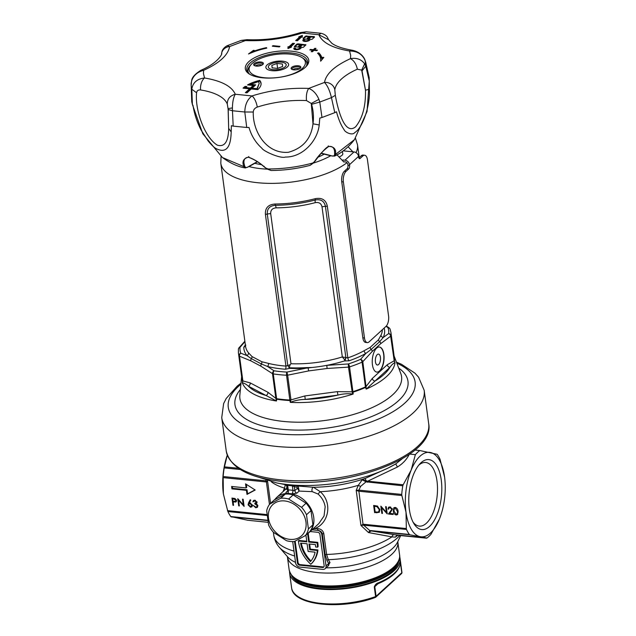 <?xml version="1.0" encoding="UTF-8"?>
<svg xmlns="http://www.w3.org/2000/svg" width="636" height="636" viewBox="0 0 636 636"><rect width="100%" height="100%" fill="white"/><g stroke="black" fill="none" stroke-linecap="round" stroke-linejoin="round"><path stroke-width="0.95" d="M305.924 535.107L306.838 541.856L298.403 541.013A32.364 25.504 -132.5 0 0 298.483 541.649A32.364 25.504 -132.5 0 0 310.789 564.283L311.394 563.735A32.364 25.504 47.5 0 0 317.944 549.941L310.352 549.178L309.653 544.034M389.447 571.112A53.058 21.6 172.3 0 1 320.6 586.742A53.058 21.6 172.3 0 1 303.237 582.767M441.249 479.965A35.155 16.234 -84.3 0 1 433.736 521.274A35.155 16.234 -84.3 0 1 413.885 523.603A35.155 16.234 -84.3 0 1 409.33 509.198A35.155 16.234 -84.3 0 1 419.871 463.875A35.155 16.234 -84.3 0 1 441.249 479.965M413.01 522.029A31.967 14.763 95.7 0 0 419.291 526.107A31.967 14.763 95.7 0 0 436.988 481.007A31.967 14.763 95.7 0 0 425.667 462.491A31.967 14.763 95.7 0 0 418.695 465.242M287.798 489.935L288.283 489.959A2.655 1.328 -90.2 0 1 287.631 493.472C285.826 493.441 285.405 492.972 286.359 492.081L287.591 490.952M288.601 490.022L285.85 489.036L276.525 497.583A23.874 18.818 47.5 0 1 287.631 493.472A23.874 18.818 47.5 0 1 291.845 493.894A23.874 18.818 47.5 0 1 313.723 517.299A23.874 18.818 47.5 0 1 308.778 532.793L318.843 523.579L324.058 515.971L325.163 506.82C324.4 501.939 322.055 497.694 318.127 494.077L312.228 491.644L299.143 491.079L296.893 493.138L291.845 493.894A2.655 1.113 -78.7 0 0 292.965 490.428L294.826 490.634L297.433 488.241L296.917 487.248A1.328 1.177 101.4 0 1 298.205 486.047L313.469 487.271L320.226 491.684C332.874 502.726 328.804 523.667 314.383 528.731L318.016 528.651C321.172 529.065 323.096 530.718 323.796 533.62L326.61 554.449L328.303 559.68L329.997 562.502L327.89 566.167M286.295 484.584L298.205 486.047L299.143 491.079L297.433 488.241L298.642 487.979M285.922 489.005A2.655 2.655 150.6 0 0 286.526 485.689A2.655 2.655 150.6 0 0 286.518 485.681L285.238 484.576L286.605 484.815M248.581 502.814L250.226 499.737L250.767 500.174L249.304 502.901L250.02 502.901L252.397 505.246L251.92 506.812L250.497 507.234L248.072 504.825L248.581 502.814L250.441 499.912M232.951 505.294L231.973 498.091L234.962 498.497L236.56 500.453L236.179 501.804L233.126 502.035L233.579 505.358L232.951 505.294L233.499 504.785M246.434 490.324L246.983 494.411L255.187 490.022L245.552 483.845L246.108 487.923L231.615 486.476L231.941 488.877L246.434 490.324L247.03 489.776L247.587 493.854L254.996 489.895M247.794 520.272L268.138 522.315L247.714 520.264L230.789 516.559A46.428 21.441 -84.3 0 1 227.887 511.551L223.387 493.941L223.156 476.539A46.428 21.441 -84.3 0 1 224.206 467.897L227.267 455.161M239.343 505.938L238.707 505.874L237.737 498.664L243.278 504.817L242.507 499.149L243.143 499.212L244.113 506.415L238.58 500.278L239.343 505.938M254.861 500.93L252.913 501.828L253.446 500.572L254.75 500.19L257.055 502.265L256.435 503.664L257.874 505.676L257.341 507.321L255.759 507.759L253.128 505.405L255.672 507.019L256.896 506.709L257.254 505.676L254.885 503.935L254.782 503.195L256.427 502.202L254.861 500.93L255.465 500.381L253.939 501.176M257 502.011L256.197 502.877L256.912 501.756M397.842 535.305L395.369 537.142L391.927 536.879L368.498 532.563L360.946 525.431L363.355 524.247L406.332 528.548L406.014 512.234L401.873 495.539L358.895 491.231A2.655 1.224 -84.3 0 1 358.871 490.133L401.729 494.426A46.428 21.441 -84.3 0 1 402.787 485.793L366.058 481.818L360.588 486.413L358.871 490.133L356.2 490.38L358.291 485.324L362.218 479.806L388.342 467.921A88.476 36.021 172.3 0 1 288.728 484.688A88.476 36.021 172.3 0 1 276.899 482.986L255.449 476.213M409.377 454.048C406.889 459.287 402.914 463.604 397.452 467.007L367.656 481.206L403.184 484.767L411.15 470.131L415.372 454.645A46.428 21.441 -84.3 0 1 419.847 450.542L437.155 454.303A46.428 21.441 -84.3 0 1 440.056 459.319L444.556 476.928A42.445 19.605 -84.3 0 1 444.707 478.089A42.445 19.605 -84.3 0 1 441.05 514.596A42.445 19.605 -84.3 0 1 439.42 519.032L430.89 534.407A46.428 21.441 -84.3 0 1 426.939 538.024L409.95 534.804L371.154 530.917L368.498 532.563L369.85 530.607L370.677 530.575L409.361 534.455A46.428 21.441 -84.3 0 1 406.468 529.438L363.601 525.145L369.85 530.607A2.655 2.051 -103.6 0 0 370.589 530.909M391.752 509.237L390.035 507.623L389.009 507.91L388.628 509.126L388 509.062L388.548 507.297L389.963 506.892L392.372 509.245L389.804 513.435L393.072 513.761L393.175 514.5L388.405 514.023L392.261 508.768M379.915 509.706L379.175 512.37L374.62 512.64L373.65 505.437L377.331 506.065L379.915 509.706M381.695 507.767L382.459 513.427L381.831 513.363L380.853 506.161L386.394 512.306L385.623 506.638L386.259 506.701L387.229 513.904L381.695 507.767L382.077 507.417M398.088 511.439L397.5 514.58L396.18 514.985C394.344 514.325 393.39 512.99 393.318 510.962L393.851 507.806L395.155 507.409C397.007 508.061 397.985 509.404 398.088 511.439M283.076 491.572L284.475 488.098C285.182 485.745 285.286 484.505 284.785 484.393M267.454 480.744L267.621 481.508L266.047 481.929L223.061 477.628M223.156 476.539L266.015 480.832L265.88 480.275M397.452 467.007L395.727 463.93L402.246 458.723M440.979 514.802L439.42 519.032A42.445 19.605 -84.3 0 1 420.15 536.681A42.445 19.605 -84.3 0 1 406.014 512.234A42.445 19.605 -84.3 0 1 411.15 470.131A42.445 19.605 -84.3 0 1 430.421 452.482A42.445 19.605 -84.3 0 1 444.556 476.928M399.766 535.496A64.546 26.283 172.3 0 1 328.303 559.68A1.328 1.002 -31.1 0 0 326.999 560.65L325.187 554.894A1.328 0.541 -7.7 0 1 326.61 554.449A66.327 27.006 -7.7 0 0 391.927 536.879A2.655 2.139 100.2 0 1 394.344 534.669L426.939 538.024M409.632 454.072L415.372 454.645M414.918 450.05L419.847 450.542M403.184 484.767L402.787 485.793M401.729 494.426L401.873 495.539M409.361 534.455L409.95 534.804M406.332 528.548L406.468 529.438M223.387 493.941A42.445 19.605 -84.3 0 1 223.236 492.781A42.445 19.605 -84.3 0 1 226.893 456.274A42.445 19.605 -84.3 0 1 226.965 456.06M266.047 481.929A2.655 1.224 95.7 0 1 266.015 480.832L267.621 481.508L270.578 503.33M396.665 535.464L395.369 537.142L397.452 535.266A2.655 1.224 -84.3 0 0 397.532 535.274A2.655 1.256 -84.3 0 1 397.508 535.274A2.655 1.256 -84.3 0 1 397.452 535.266M363.355 524.247A2.655 1.224 -84.3 0 0 363.601 525.145L360.946 525.431L356.2 490.38L358.529 491.159A2.655 1.018 -74.5 0 1 358.664 490.149M318.127 494.077A2.655 0.509 133.7 0 1 320.226 491.684A66.327 27.006 172.3 0 0 358.291 485.324L360.588 486.413M366.471 481.261A2.655 1.248 -54.2 0 0 366.058 481.818L362.218 479.806L367.656 481.206A2.655 1.224 -84.3 0 0 367.37 482.239M291.884 485.069A1.328 0.62 94.7 0 1 292.345 485.832L287.663 485.363L288.283 489.959A26.529 20.909 47.5 0 1 292.965 490.428L292.345 485.832L294.293 486.723A1.328 1.177 101.4 0 1 295.589 485.514M287.273 486.015L287.663 485.363A1.328 0.604 -83.3 0 0 287.234 484.6M232.299 486.54L232.538 488.321L247.03 489.776M232.538 488.321L231.941 488.877M246.299 484.314L246.712 487.375L246.108 487.923M247.587 493.854L246.983 494.411M379.454 512.052L375.224 512.091L374.62 512.64M374.429 506.192L374.334 505.509M377.665 506.153L374.986 505.692L374.381 506.24L375.153 511.964L377.943 512.067L378.722 511.662L379.279 509.643L377.061 506.709L374.381 506.24M378.722 511.662L379.915 509.738M377.609 506.2L377.061 506.709M379.811 509.158L379.279 509.643M382.379 512.855L381.831 513.363M381.743 507.727L381.632 506.908M386.95 511.797L386.394 512.306M387.054 512.624L386.609 512.115M390.743 507.091L390.035 507.623M390.631 507.075L389.009 507.91M388.668 508.514L388 509.062M388.596 508.514L388.874 507.067M393.088 513.88L389.001 513.475L388.405 514.023M389.001 513.475L390.727 511.312M391.323 510.764L392.356 508.689M397.77 514.262L396.18 514.985M396.777 514.429L396.069 514.246M393.883 510.446L393.318 510.962M393.859 509.889L394.193 507.568M394.336 508.458L395.87 507.6L394.336 508.458L393.946 511.026L396.101 514.246L397.635 513.395L398.128 511.765M398.001 510.883L397.46 511.376L395.274 508.148M398.041 512.608L397.436 513.165L397.46 511.376M397.039 513.952L397.436 513.165M365.97 481.794A2.655 1.208 -53.2 0 1 366.384 481.237L365.048 478.447A70.302 28.62 -7.7 0 1 313.469 487.271A2.655 1.479 -86 0 0 312.117 488.885A2.655 1.479 -86 0 0 312.228 491.644M266.214 480.888A2.655 1.399 85 0 0 266.405 481.937L269.449 504.459M397.587 535.274A2.655 1.224 -84.3 0 1 397.532 535.274L426.557 538.183M394.344 534.669L371.154 530.917A2.655 1.224 -84.3 0 1 370.677 530.575M363.387 525.105A2.655 1.399 -95 0 1 362.997 524.239L358.895 491.231M285.103 489.72A2.655 1.972 31 0 0 284.475 488.098A66.327 27.006 172.3 0 1 271.27 481.762M312.952 528.969L314.383 528.731M292.711 541.57L295.589 562.876A4.245 3.347 -132.5 0 0 299.858 567.097L322.802 569.395A4.245 3.347 -132.5 0 0 325.147 568.679A4.245 3.347 -132.5 0 0 326.03 565.929L321.792 534.59A4.245 3.347 -132.5 0 0 317.746 530.4A4.245 3.347 -132.5 0 0 317.523 530.376L312.022 529.82M325.147 568.679L328.717 565.412L328.709 563.472L326.03 565.929M294.532 541.403L297.465 563.067A2.123 1.67 -132.5 0 0 299.596 565.173L322.539 567.471A2.123 1.67 -132.5 0 0 323.716 567.121A2.123 1.67 -132.5 0 0 324.153 565.738L319.916 534.407A2.123 1.67 -132.5 0 0 317.785 532.292L310.161 531.529M295.168 541.077L298.061 562.518A2.123 1.67 -132.5 0 0 300.2 564.625L323.144 566.922A2.123 1.67 -132.5 0 0 323.97 566.795M308.206 533.294L309.311 541.49L317.738 542.341A32.364 25.504 47.5 0 1 318.103 546.634L317.499 547.191L315.615 547A30.242 23.834 47.5 0 0 315.504 544.623L308.969 543.963L309.748 549.727L310.352 549.178M306.751 541.236L299.007 540.465L298.403 541.013M309.748 549.727L317.348 550.49L317.944 549.941M317.348 550.49A32.364 25.504 47.5 0 1 310.789 564.283M307.593 533.779L308.706 542.047L317.141 542.89L317.738 542.341M317.141 542.89A32.364 25.504 47.5 0 1 317.499 547.191M308.706 542.047L309.311 541.49M308.134 551.46L315.098 552.159A30.242 23.834 47.5 0 1 310.432 561.612A30.242 23.834 -132.5 0 1 300.566 543.12L307.093 543.78L308.134 551.46M301.281 543.2A30.242 23.834 -132.5 0 0 310.964 560.984M325.187 554.894L322.365 534.065C321.784 531.839 320.242 530.623 317.746 530.4L318.016 528.651M329.997 562.502A1.328 1.002 -31.2 0 0 328.709 563.472L326.999 560.65M233.174 501.987L233.086 501.303M232.752 498.847L232.657 498.155M236.433 501.47L235.4 502.146M236.004 501.589L233.73 501.478L233.126 502.035M235.058 498.529L233.309 498.338L232.704 498.894L233.03 501.295L235.662 501.232L235.924 500.397L233.984 499.022L232.704 498.894M235.662 501.232L236.52 500.23M236.433 499.936L235.924 500.397M239.263 505.366L238.707 505.874M238.627 500.23L238.516 499.411M243.827 504.308L243.278 504.817M243.938 505.127L243.493 504.618M252.182 506.495L250.497 507.234M251.101 506.685L250.369 506.487M248.716 504.475L248.072 504.825M248.676 504.276L249.177 502.265M252.277 504.753L251.769 505.223L249.988 503.633L249.034 503.887L248.708 504.92L250.433 506.502L252.365 505.079M250.775 503.108L249.034 503.887M250.592 503.076L249.988 503.633M251.443 506.2L251.769 505.223M253.812 501.303L252.913 501.828M253.51 501.279L253.788 500.333M257.604 507.003L255.759 507.759M256.356 507.21L255.537 507.003M256.896 506.709L257.85 505.533M257.763 505.207L257.254 505.676M256.491 503.617L255.489 503.386L254.885 503.935M376.79 372.1A12.601 5.819 95.7 0 0 383.651 354.316A12.601 5.819 95.7 0 0 379.302 347.033M372.442 364.818A12.601 5.819 95.7 0 0 376.91 372.116A12.601 5.819 95.7 0 0 383.882 354.339A12.601 5.819 95.7 0 0 379.422 347.041A12.601 5.819 95.7 0 0 372.442 364.818M352.869 151.821L348.17 146.813M344.267 161.798A68.64 27.944 172.3 0 1 343.877 162.061L336.945 154.802M276.62 398.613L276.636 398.692A2.655 1.129 174 0 1 275.857 398.43L272.494 373.666L260.824 366.137L250.807 360.835L239.526 356.208L242.865 380.916L250.234 382.904L267.907 392.261L275.841 398.375A2.655 1.081 172.3 0 0 276.62 398.613L273.281 373.904A2.655 1.081 172.3 0 1 272.494 373.666A2.655 1.972 124.9 0 1 274.029 370.788A74.969 30.52 -7.7 0 0 286.947 372.084L306.059 368.172A69.292 28.215 172.3 0 1 289.65 368.347L285.437 369.23A2.655 1.113 94.2 0 0 285.922 366.082L290.135 364.714L289.189 367.759L289.65 368.347M244.932 341.699L240.05 347.248A74.969 30.52 -7.7 0 0 240.75 353.171L246.943 355.572A2.655 2.353 140.9 0 0 248.493 352.805L252.023 356.558L261.825 361.749L268.495 363.395A68.974 28.087 -7.7 0 0 282.599 365.795A68.974 28.087 -7.7 0 0 285.922 366.082L265.395 214.245C265.101 207.924 268.312 204.514 275.014 204.013A68.974 28.087 -7.7 0 0 315.241 198.686C321.888 197.422 325.902 199.879 327.302 206.04L347.828 357.877A68.974 28.087 -7.7 0 0 364.086 350.722L370.176 347.391L378.46 339.799L380.988 335.244A68.974 28.087 -7.7 0 0 382.371 329.702M394.256 356.391L400.791 373.531A81.575 33.215 -7.7 0 1 367.958 409.401A81.575 33.215 -7.7 0 1 283.696 421.453A81.575 33.215 -7.7 0 1 239.836 395.29L241.624 376.607M383.715 328.478A2.655 2.417 -14.3 0 0 384.271 328.581A70.946 28.882 172.3 0 1 383.214 337.509L379.684 341.635A2.655 2.131 -129.9 0 1 380.765 343.615L390.655 336.182L394.296 361.463A2.655 1.351 -22.5 0 0 394.423 360.978L395.012 362.727C393.453 363.148 391.752 364.698 389.916 367.377A2.655 2.091 47.5 0 1 387.252 364.746L393.994 360.89A2.655 1.081 -7.7 0 0 394.28 360.413L394.296 360.501A76.94 31.323 -7.7 0 0 394.272 357.209L390.917 332.421A76.94 31.323 172.3 0 1 390.941 335.705L394.28 360.413M394.296 361.463L395.012 362.727A77.385 31.506 172.3 0 1 366.225 389.097L365.517 387.451A2.655 0.429 -7.5 0 0 366.113 387.284L366.225 389.097L374.986 381.059A2.655 2.091 47.5 0 1 372.314 378.428L387.252 364.746M380.765 343.615L372.291 351.366L362.798 361.701A2.655 1.956 -139.5 0 0 360.564 359.324L365.827 353.433A70.946 28.882 172.3 0 1 349.108 360.795L344.41 360.938A68.974 28.087 172.3 0 1 326.793 365.35L327.111 368.475L348.472 367.123L352.272 392.523A2.655 0.739 -20.9 0 0 353.028 392.181L353.147 394.05C348.194 393.406 343.098 393.756 337.875 395.107L337.422 391.633L351.811 391.832A2.655 1.081 -7.7 0 0 352.893 391.593L352.901 391.673A76.94 31.323 -7.7 0 0 365.438 386.927L365.43 386.839A2.655 1.081 -7.7 0 0 366.137 386.41L372.314 378.428M327.111 368.475L308.619 370.923L287.647 375.184L290.986 399.893L304.811 395.958L305.264 399.432A74.786 30.448 -7.7 0 0 337.875 395.107L305.264 399.432C299.874 399.488 294.881 400.465 290.286 402.381L289.913 400.545A76.996 31.347 172.3 0 1 283.139 400.036A76.996 31.347 172.3 0 1 276.7 399.225L276.453 400.998L266.023 395.497A2.655 2.107 117.9 0 0 267.907 392.261M375.439 361.836A5.478 2.528 95.7 0 0 377.379 365.008A5.478 2.528 95.7 0 0 380.415 357.281A5.478 2.528 95.7 0 0 378.476 354.101A5.478 2.528 95.7 0 0 375.439 361.836M285.437 369.23A70.946 28.882 172.3 0 1 282.026 368.936A70.946 28.882 172.3 0 1 267.518 366.463L261.428 363.991L251.331 358.64L246.943 355.572A70.946 28.882 172.3 0 1 243.819 347.184L245.154 345.284A2.655 1.495 -129.3 0 0 245.417 345.269M268.495 363.395A2.655 1.701 104.3 0 1 267.518 366.463L274.029 370.788A2.655 1.423 98.8 0 0 273.281 373.904A76.94 31.323 172.3 0 0 279.745 374.723A76.94 31.323 172.3 0 0 286.542 375.232L289.913 400.545A2.655 0.747 -174.4 0 0 290.731 400.672L290.286 402.381A77.385 31.506 172.3 0 0 353.147 394.05L352.272 392.523M344.41 360.938L345.11 360.35L342.319 356.947L322.031 206.915A5.303 2.162 172.3 0 1 325.425 206.366C324.273 201.111 320.87 198.989 315.241 200.006A68.362 27.833 172.3 0 1 275.372 205.293C269.712 205.762 267.009 208.688 267.287 214.07L287.774 365.605L289.189 367.759A68.704 27.968 -7.7 0 0 306.083 367.616L312.022 367.481A68.974 28.087 172.3 0 0 326.793 365.35L348.345 363.951A74.969 30.52 -7.7 0 0 360.564 359.324A2.655 1.399 -113.7 0 1 362.091 362.138A76.94 31.323 172.3 0 1 349.546 366.885L352.893 391.593M380.988 335.244A2.655 2.345 25.1 0 0 383.214 337.509L388.675 333.566A74.969 30.52 -7.7 0 0 387.976 327.651L386.06 326.316M275.857 398.43L276.453 400.998A77.385 31.506 172.3 0 1 242.38 382.952L242.491 381.107A2.655 1.359 7 0 0 242.729 381.552L242.38 382.952C243.938 382.959 245.925 384.025 248.342 386.139A2.655 2.107 117.9 0 0 250.234 382.904M242.475 380.527L239.136 355.826A76.94 31.323 172.3 0 1 238.436 353.036L241.783 377.824A76.94 31.323 -7.7 0 0 242.483 380.614L242.475 380.527A2.655 1.081 -7.7 0 0 242.865 380.916L242.729 381.552M365.43 386.839L362.091 362.138A2.655 1.081 -7.7 0 0 362.798 361.701L366.113 387.284M289.889 399.941A2.655 1.081 172.3 0 0 290.986 399.893L290.97 399.949A2.655 1.041 170.4 0 1 289.897 400.02A76.94 31.323 -7.7 0 1 283.1 399.511A76.94 31.323 -7.7 0 1 276.636 398.692L276.7 399.225A2.655 0.429 -7.7 0 1 276.088 399.209M290.731 400.672L290.97 399.949M322.031 206.915C321.236 203.425 318.97 202.01 315.241 202.661A67.122 27.324 172.3 0 1 276.096 207.853C272.343 208.187 270.538 210.142 270.705 213.712L290.986 363.744L290.135 364.714M290.986 363.744A67.122 27.324 -7.7 0 0 342.319 356.947L347.828 357.877A2.655 1.081 70.8 0 0 349.108 360.795M394.177 356.502A76.996 31.347 172.3 0 1 394.423 360.978L394.296 360.501A2.655 1.002 -7.5 0 1 394.01 360.938M389.51 328.287A2.655 1.972 124.9 0 0 389.137 327.906L389.137 327.906A2.655 1.972 124.9 0 0 387.976 327.651A2.655 2.417 159.6 0 1 390.099 329.162A2.655 2.655 0 0 0 389.137 327.906L386.354 325.998M242.865 380.964A2.655 1.002 -7.9 0 1 242.483 380.614L242.491 381.107A76.996 31.347 172.3 0 1 241.688 377.124M390.655 336.182A2.655 2.194 -124 0 0 388.675 333.566A2.655 2.409 -173.3 0 1 390.941 335.705A2.655 1.081 -7.7 0 1 390.655 336.182M244.868 341.222L239.025 347.781A2.655 2.655 0 0 0 238.405 349.196A2.655 2.409 -173.3 0 1 240.05 347.248A2.655 1.956 -139.5 0 0 239.025 347.781L239.025 347.781A2.655 1.956 -139.5 0 0 238.762 348.226M351.843 391.879A2.655 1.049 -5.8 0 0 352.901 391.673L353.028 392.181A76.996 31.347 172.3 0 0 365.517 387.451L365.438 386.927A2.655 1.129 -9.4 0 0 366.137 386.465M378.46 339.799A2.655 2.154 33.6 0 0 379.684 341.635L371.146 349.45L365.827 353.433A2.655 1.685 60.9 0 1 364.086 350.722M372.291 351.366A2.655 2.051 -135 0 0 371.146 349.45A2.655 1.98 59.7 0 1 370.176 347.391M240.75 353.171A2.655 2.21 109.4 0 0 239.526 356.208A2.655 1.081 -7.7 0 1 239.136 355.826A2.655 2.417 159.6 0 1 240.75 353.171M252.023 356.558A2.655 2.162 132 0 1 251.331 358.64A2.655 2.147 115.3 0 0 250.807 360.835M261.825 361.749A2.655 2.003 105.5 0 1 261.428 363.991A2.655 2.067 120.4 0 0 260.824 366.137M348.472 367.123L348.345 363.951A2.655 0.986 -108 0 1 349.546 366.885A2.655 1.081 -7.7 0 1 348.472 367.123M312.022 367.481L306.059 368.172L306.083 367.616M308.619 370.923L308.134 367.974M287.647 375.184L286.947 372.084A2.655 1.018 92.9 0 0 286.542 375.232A2.655 1.081 172.3 0 0 287.647 375.184M345.11 360.35L345.92 357.901L344.625 359.865M243.819 347.184A2.655 2.417 -179.2 0 0 245.432 345.404M397.913 562.391A54.386 22.141 172.3 0 1 319.995 587.29A54.386 22.141 172.3 0 1 292.759 576.606M398.796 560.555A54.386 22.141 172.3 0 1 320.154 588.491A54.386 22.141 172.3 0 1 291.423 575.071M399.654 556.683A55.714 22.681 172.3 0 1 400.06 558.416A55.714 22.681 172.3 0 1 374.938 581.67A55.714 22.681 172.3 0 1 319.558 589.047A55.714 22.681 172.3 0 1 289.634 573.346A55.714 22.681 172.3 0 1 289.571 571.573M289.634 573.346L291.646 588.149A55.714 22.681 -7.7 0 0 321.506 603.453A55.714 22.681 -7.7 0 0 375.598 596.56L374.294 586.948C375.057 584.738 376.512 583.323 378.651 582.703A1.328 0.676 66.9 0 1 378.372 583.586L378.372 583.586C392.007 577.703 399.368 570.826 400.449 562.971L400.449 562.971A1.328 1.208 -175.9 0 0 400.442 562.741C400.442 561.405 400.505 561.429 400.648 562.82L401.944 572.424A1.328 1.208 -10.2 0 1 401.769 573.195M378.651 582.703A55.714 22.681 -7.7 0 0 400.442 562.741C400.442 561.405 400.505 561.429 400.648 562.82A1.328 0.541 -7.7 0 0 400.648 562.82L401.944 572.432A1.328 0.541 -7.7 0 0 401.944 572.424A1.328 0.541 -7.7 0 1 401.801 572.726L400.434 563.186M377.967 583.761L374.779 586.678L375.749 585.184L378.372 583.586M256.292 66.096A4.905 1.995 172.3 0 1 254.289 65.524A4.905 1.995 172.3 0 1 255.004 63.051A4.905 1.995 172.3 0 1 260.752 62.01A4.905 1.995 172.3 0 1 262.994 64.347A4.905 1.995 172.3 0 1 256.292 66.096M262.604 64.697A4.11 1.677 -7.7 0 0 262.692 64.22A4.11 1.677 -7.7 0 0 260.482 63.059A4.11 1.677 -7.7 0 0 256.395 63.608A4.11 1.677 -7.7 0 0 254.543 65.325A4.11 1.677 -7.7 0 0 254.758 65.754M293.752 69.849A4.905 1.995 172.3 0 1 291.749 69.276A4.905 1.995 172.3 0 1 292.465 66.804A4.905 1.995 172.3 0 1 298.212 65.762A4.905 1.995 172.3 0 1 300.454 68.1A4.905 1.995 172.3 0 1 293.752 69.849M300.065 68.45A4.11 1.677 -7.7 0 0 300.152 67.972A4.11 1.677 -7.7 0 0 297.95 66.812A4.11 1.677 -7.7 0 0 293.864 67.36A4.11 1.677 -7.7 0 0 292.004 69.078A4.11 1.677 -7.7 0 0 292.218 69.507M299.508 68.799A4.11 1.677 -7.7 0 0 298.173 68.497A4.11 1.677 -7.7 0 0 292.846 69.698M262.048 65.047A4.11 1.677 -7.7 0 0 260.712 64.745A4.11 1.677 -7.7 0 0 255.386 65.945M272.041 70.699A11.472 4.675 172.3 0 1 267.351 69.372A11.472 4.675 172.3 0 1 269.036 63.592A11.472 4.675 172.3 0 1 282.464 61.159A11.472 4.675 172.3 0 1 287.711 66.613A11.472 4.675 172.3 0 1 272.041 70.699M264.361 77.735A28.389 11.559 -7.7 0 0 297.584 71.701A28.389 11.559 -7.7 0 0 301.742 57.415A28.389 11.559 -7.7 0 0 290.143 54.124A28.389 11.559 -7.7 0 0 251.379 64.228A28.389 11.559 -7.7 0 0 264.361 77.735M301.742 57.415L303.046 58.218A29.717 12.1 172.3 0 1 306.862 63.147A29.717 12.1 172.3 0 1 306.52 65.818M249.002 73.593A29.717 12.1 172.3 0 1 247.968 71.113A29.717 12.1 172.3 0 1 250.33 65.349L251.379 64.228M357.353 69.197C356.263 64.053 353.966 60.531 350.476 58.647C356.669 57.598 361.399 59.331 364.643 63.846L365.787 66.192L365.12 60.539C362.377 54.211 357.186 51.031 349.562 50.991A9.286 5.024 -81 0 1 352.145 50.228C342.597 48.567 335.84 46.261 331.873 43.304L328.613 39.758L318.827 34.718L321.085 33.287L306.21 31.8L302.116 33.048A9.286 3.403 -107.8 0 0 300.415 32.611C282.964 38.041 265.156 40.402 246.991 39.686L245.409 40.561L241.211 40.41L227.155 45.728L229.612 46.539A9.286 8.427 -172.4 0 0 221.543 53.718C222.719 52.216 220.112 62.002 201.008 70.246L203.639 70.326C197.51 71.876 193.495 75.414 191.611 80.947L191.126 85.606L191.81 89.239C192.803 82.624 197.049 78.872 204.554 77.982A9.286 5.024 99 0 0 200.618 89.962C198.217 89.748 196.874 90.686 196.588 92.777C194.759 110.282 204.935 137.758 217.337 145.159C224.659 147.282 228.435 141.685 228.658 128.369L228.197 109.519L227.298 104.089C227.29 98.993 229.954 95.718 235.288 94.255C233.499 97.221 232.538 101.776 232.402 107.921L232.458 110.759L244.796 112C244.979 104.765 247.38 99.415 251.999 95.933A9.286 3.403 72.2 0 1 257.262 107.087C254.758 108.072 253.43 109.718 253.279 112.031C252.587 131.135 266.182 154.166 288.402 152.282C302.967 148.212 311.171 138.72 312.992 123.813L311.266 103.461L318.914 99.367L319.781 102.062L331.443 97.642C329.766 90.566 327.453 85.494 324.503 82.434A9.286 8.427 7.6 0 1 334.814 89.843A60.977 24.828 172.3 0 1 341.421 79.055A60.977 24.828 172.3 0 1 357.353 69.197L361.677 70.127L365.477 90.185C365.835 106.045 362.536 118.264 355.588 126.842C345.587 134.943 338.813 114.393 335.315 95.321L334.814 89.843M299.111 47.247A1.161 0.477 172.3 0 1 298.658 46.945L298.562 46.229A1.161 0.477 -7.7 0 0 299.182 46.555A1.161 0.477 -7.7 0 0 300.343 46.404A1.161 0.477 -7.7 0 0 300.868 45.919A1.161 0.477 -7.7 0 0 300.661 45.689L301.44 45.116L300.55 44.949L299.699 45.593A1.161 0.477 -7.7 0 0 298.562 46.229M295.732 49.719A3.585 1.455 -7.7 0 0 300.518 48.551L301.655 47.501L303.404 47.271L305.94 44.838L298.03 43.836L296.837 44.13L294.301 46.563L300.311 47.374L299.174 48.416A2.059 0.835 172.3 0 1 296.416 49.091A2.059 0.835 172.3 0 1 295.311 48.511A2.059 0.835 172.3 0 1 295.533 48.05L294.19 47.915A3.585 1.455 -7.7 0 0 293.808 48.71A3.585 1.455 -7.7 0 0 295.732 49.719M295.311 48.511L295.414 49.226A2.059 0.835 -7.7 0 0 296.145 49.751M307.824 39.265A1.161 0.477 172.3 0 1 307.371 38.963L307.275 38.247A1.161 0.477 -7.7 0 0 307.896 38.573A1.161 0.477 -7.7 0 0 309.056 38.422A1.161 0.477 -7.7 0 0 309.581 37.929A1.161 0.477 -7.7 0 0 309.374 37.707L310.153 37.134L309.263 36.968L308.42 37.611A1.161 0.477 -7.7 0 0 307.275 38.247M305.185 41.467A2.059 0.835 172.3 0 1 304.453 40.95L304.35 40.227A2.059 0.835 -7.7 0 0 305.463 40.807A2.059 0.835 -7.7 0 0 308.214 40.132L309.024 39.384L305.391 39.027L304.58 39.766A2.059 0.835 -7.7 0 0 304.35 40.227M304.771 41.443A3.585 1.455 -7.7 0 0 309.557 40.267L310.368 39.519L312.117 39.281L314.558 37.047L314.176 36.602L305.55 36.149L303.11 38.383L304.048 38.891L303.237 39.631A3.585 1.455 -7.7 0 0 302.847 40.434A3.585 1.455 -7.7 0 0 304.771 41.443M305.67 66.979A30.663 12.482 -7.7 0 0 307.617 61.7A30.663 12.482 -7.7 0 0 291.145 52.963A30.663 12.482 -7.7 0 0 250.163 62.996A30.663 12.482 -7.7 0 0 246.848 69.912A30.663 12.482 -7.7 0 0 250.139 74.492M248.803 61.66A32.015 13.03 172.3 0 1 290.62 51.087A32.015 13.03 172.3 0 1 306.234 66.406A32.015 13.03 172.3 0 1 305.312 67.321A32.015 13.03 172.3 0 1 277.725 77.544A32.015 13.03 172.3 0 1 249.439 74.086A32.015 13.03 172.3 0 1 248.803 61.66M288.879 46.833L288.005 46.746L287.957 48.559L291.487 47.096L290.612 47.008L294.516 43.431L292.775 43.264L288.879 46.833L288.975 47.557L292.878 43.979L292.775 43.264M301.416 37.127L302.299 37.214L302.346 35.378L298.777 36.856L299.659 36.952L295.708 40.569L297.465 40.744L301.416 37.127M279.355 46.921L272.327 46.213L272.931 45.665L279.951 46.372L279.355 46.921M248.525 53.973L253.462 50.355L254.559 50.53L253.462 51.333A45.275 18.436 172.3 0 1 266.468 47.628L266.778 48.121A43.948 17.895 -7.7 0 0 251.482 52.756L248.525 53.973M320.679 59.689A43.948 17.895 -7.7 0 0 320.616 58.599A43.948 17.895 -7.7 0 0 317.523 53.201L318.747 52.867A45.275 18.436 172.3 0 1 321.888 58.186L322.595 57.343L323.819 57.399L320.655 61.199L320.616 58.599M314.494 49.831L317.42 50.125L316.815 50.673L313.89 50.379L312.379 51.762L311.211 51.643L312.721 50.26L309.788 49.966L310.392 49.417L313.317 49.711L314.828 48.336L315.997 48.447L314.494 49.831L314.574 50.451M247.547 84.914A27.857 11.345 172.3 0 1 259.679 80.39A27.857 11.345 172.3 0 1 261.046 83.205A27.857 11.345 172.3 0 1 257.787 89.62L251.228 88.968L247.014 92.824L245.369 92.665L249.59 88.802L243.031 88.15A27.857 11.345 172.3 0 1 245.186 86.393L246.848 86.56A25.997 10.589 -7.7 0 0 245.536 87.537L250.433 88.03L253.215 85.478L247.547 84.914M261.086 83.57L259.679 80.39M259.782 81.114L248.763 85.033M253.215 85.478L253.311 86.202L250.528 88.754L250.433 88.03M245.536 87.537L245.639 88.261L250.528 88.754M245.186 86.393L245.289 87.108L245.989 87.18M245.289 87.108L243.842 88.229M249.59 88.802L249.686 89.525L246.172 92.745M314.828 48.336L315.297 49.091M314.923 49.052L313.421 50.435L313.317 49.711M310.479 50.037L310.392 49.417M313.421 50.435L312.729 50.363M312.721 50.26L312.817 50.983L312.006 51.723M322.595 57.343L321.991 58.91L318.843 53.583L318.119 53.79M318.843 53.583L318.747 52.867M320.767 61.064L320.775 60.412M322.69 58.067L323.247 58.091M321.991 58.91L321.888 58.186M253.462 50.355L253.557 51.071L250.982 52.963M266.468 47.628L266.54 48.169M253.549 51.945L253.462 51.333M273.011 46.285L272.931 45.665M191.142 83.507L191.611 80.947M221.543 53.718L221.988 51.58C221.948 51.89 222.258 48.455 227.155 45.728M300.415 32.611L306.21 31.8M352.145 50.228L352.145 50.228C360.413 51.874 364.412 57.534 365.112 60.507L365.096 60.476M257.262 107.087A60.977 24.828 172.3 0 1 281.621 101.696A60.977 24.828 172.3 0 1 306.48 100.568C306.051 95.305 306.791 91.258 308.706 88.42C313.087 90.081 316.49 93.731 318.914 99.367M254.996 85.518L250.751 85.089L250.656 84.365L258.455 81.511L259.21 83.459L256.96 88.682L252.071 88.197L255.696 84.874L250.656 84.365M259.21 83.459L257.055 89.406L252.166 88.913L252.071 88.197M191.126 83.698L191.738 101.696L192.398 104.519L191.81 89.239L196.588 92.777M365.867 62.805L365.151 60.635M364.643 63.846L361.677 70.127L362.027 70.858L365.787 66.192L369.27 81.082L369.198 77.703L365.787 62.551M306.48 100.568L311.266 103.461L311.6 104.304L319.781 102.062L321.999 117.501L334.798 112.659L331.443 97.642L335.315 95.321M228.197 109.519L232.458 110.759L233.197 126.119L246.728 127.478L244.796 112L253.279 112.031M257.055 89.406L256.96 88.682M192.398 104.519L193.002 105.393C194.362 114.114 197.104 122.406 201.222 130.269L208.163 140.993C211.351 144.801 213.871 147.266 215.715 148.395C225.653 153.65 230.804 148.156 231.186 131.922L231.377 125.713L233.197 126.119M334.798 112.659L336.468 111.785C338.583 119.512 341.127 125.467 344.084 129.657C344.871 132.312 352.519 135.873 354.753 132.558C362.727 127.963 370.311 105.592 369.373 89.271L369.27 81.082M362.027 70.858L365.477 90.185L369.373 89.271M246.728 127.478L249.002 127.478C251.379 135.722 255.664 142.639 261.865 148.22C263.264 151.137 280.436 158.881 285.373 157.052C303.006 157.307 317.69 140.453 319.208 124.958L319.805 118.089L321.999 117.501M311.6 104.304C313.421 110.799 313.89 117.302 312.992 123.813L319.208 124.958M192.454 104.662L202.797 133.719L222.417 157.529L243.986 166.656C241.775 161.806 243.238 158.626 248.374 157.14C253.851 159.064 259.154 162.299 264.29 166.831L267.08 168.961C282.877 169.049 298.411 166.982 313.675 162.768C317.944 156.146 322.985 150.684 328.812 146.383C334.083 146.598 336.309 149.309 335.49 154.5L354.483 139.61M313.818 162.156L310.193 165.328L313.898 162.657C319.375 155.327 326.149 146.709 328.709 146.542C331.944 145.97 333.892 147.465 334.552 151.026L334.655 154.262L335.49 154.5L334.512 156.13L330.704 155.78L321.124 153.363M266.778 168.405L271.095 170.512L266.834 168.914L264.067 166.791C259.234 162.49 254.042 159.318 248.509 157.259C245.146 157.489 243.628 159.413 243.954 163.039L244.725 166.203L243.986 166.656L245.337 167.952L248.962 166.6L257.429 161.838M334.655 154.262C334.401 156.138 333.018 156.551 330.497 155.494L330.966 155.764M330.497 155.494L321.283 153.173M257.23 161.687L249.089 166.266C246.935 167.96 245.48 167.936 244.725 166.203M303.499 38.836L305.646 36.872L306.846 36.578L314.264 37.317L314.176 36.602M303.006 40.776A3.585 1.455 172.3 0 1 303.332 40.354L304.143 39.607L304.048 38.891M309.024 39.384L309.12 40.108L308.309 40.855A2.059 0.835 172.3 0 1 307.959 41.094M309.47 38.43A1.161 0.477 172.3 0 1 309.676 38.653A1.161 0.477 172.3 0 1 308.182 39.305M310.153 37.778L309.637 38.319M296.503 40.648L299.755 37.667L299.659 36.952M299.699 37.238L302.331 36.149M288.076 48.511L288.005 46.746M288.1 47.469L288.975 47.557M292.878 43.979L293.816 44.075M290.668 47.43L290.612 47.008M294.786 46.818L296.933 44.854L298.125 44.56L305.55 45.299L305.455 44.584M298.92 49.377A2.059 0.835 -7.7 0 0 299.27 49.131L300.407 48.09L300.311 47.374M293.967 49.059A3.585 1.455 172.3 0 1 294.293 48.638L295.327 48.36M300.756 46.412A1.161 0.477 172.3 0 1 300.963 46.635A1.161 0.477 172.3 0 1 299.469 47.287M301.44 45.76L300.915 46.301M364.476 337.994L343.376 181.912L341.739 181.745L362.838 337.827L364.476 337.994A7.958 3.673 95.7 0 0 367.298 342.605A7.958 3.673 95.7 0 0 369.071 341.89L385.933 326.443A7.958 3.673 95.7 0 0 388.572 315.933L367.465 159.843A7.958 3.673 95.7 0 0 364.643 155.24A7.958 3.673 95.7 0 0 362.878 155.955L361.24 155.788L358.855 157.974M347.964 165.249L349.609 165.408A2.655 1.224 -84.3 0 1 348.727 168.914L347.089 168.755A2.655 1.224 95.7 0 0 347.964 165.249L347.868 164.525A2.655 2.091 -132.5 0 0 345.205 161.894L343.75 161.743M361.24 155.788A7.958 3.673 -84.3 0 1 363.005 155.073L364.643 155.24M367.298 342.605L365.66 342.438A7.958 3.673 -84.3 0 1 362.838 337.827M341.739 181.745A7.958 3.673 -84.3 0 1 344.378 171.235L346.016 171.394L348.727 168.914M347.089 168.755L344.378 171.235M359.046 158.324L360.167 158.436L362.878 155.955M360.167 158.436A2.655 1.224 -84.3 0 1 359.579 158.674A2.655 1.224 -84.3 0 1 358.64 157.14L358.545 156.416L349.506 164.692A4.508 3.554 -132.5 0 0 344.974 160.208L342.86 159.994M349.609 165.408L349.506 164.692M346.016 171.394A7.958 3.673 95.7 0 0 343.376 181.912M343.154 150.851L354.006 151.932A4.508 3.554 47.5 0 1 358.545 156.416M298.841 537.73A21.227 16.727 -132.5 0 0 302.148 512.171A21.227 16.727 -132.5 0 0 275.611 502.575A21.227 16.727 -132.5 0 0 272.303 528.134A21.227 16.727 -132.5 0 0 298.841 537.73M299.731 538.676L305.407 535.584A23.874 18.818 -132.5 0 0 308.412 528.953L306.496 514.747A23.874 18.818 -132.5 0 0 301.591 507.329L288.633 499.029A23.874 18.818 -132.5 0 0 280.73 498.234L269.696 504.133A23.874 18.818 -132.5 0 0 266.691 510.764L268.607 524.97A23.874 18.818 -132.5 0 0 273.512 532.388L286.47 540.687A23.874 18.818 -132.5 0 0 294.373 541.482L299.731 538.676M269.696 504.133L274.188 500.015L285.222 494.116A23.874 18.818 47.5 0 1 293.132 494.911L306.083 503.211A23.874 18.818 47.5 0 1 310.988 510.628L312.912 524.835A23.874 18.818 47.5 0 1 309.907 531.465L305.407 535.584M280.73 498.234L285.222 494.116M293.132 494.911L288.633 499.029M301.591 507.329L306.083 503.211M310.988 510.628L306.496 514.747M308.412 528.953L312.912 524.835M342.295 151.455L342.78 153.554A7.425 3.021 172.3 0 1 339.878 156.599M273.154 69.682A9.023 3.673 -7.7 0 0 284.864 67.019A9.023 3.673 -7.7 0 0 282.551 62.352A9.023 3.673 -7.7 0 0 281.351 62.177A9.023 3.673 -7.7 0 0 271.19 63.886A9.023 3.673 -7.7 0 0 273.154 69.682M282.662 66.47L282.368 63.99L276.954 63.449L271.842 65.389L272.136 67.861L277.55 68.41L282.662 66.47M272.176 67.869L271.842 65.389M277.622 68.378L276.954 63.449M319.065 585.446A55.714 22.681 -7.7 0 0 374.445 578.068A55.714 22.681 -7.7 0 0 399.575 554.815C403.335 572.734 354.888 590.367 319.534 586.209C301.448 584.261 291.32 578.776 289.149 569.745A55.714 22.681 -7.7 0 0 319.065 585.446M294.667 556.031A64.546 26.283 172.3 0 1 279.403 547.381L287.559 556.802A57.486 23.405 -7.7 0 0 295.525 562.383M397.826 541.498L397.826 541.928A55.714 22.681 172.3 0 1 372.704 565.181A55.714 22.681 172.3 0 1 317.324 572.559A55.714 22.681 172.3 0 1 287.408 556.858L289.149 569.745M326.085 567.829A57.486 23.405 -7.7 0 0 397.667 541.912L400.68 535.592M227.529 510.636L267.072 514.596M279.403 547.381C276.366 543.931 274.49 539.869 273.774 535.21A66.327 27.006 -7.7 0 0 293.999 551.094M224.381 466.856L238.333 468.247M240.281 469.511L224.206 467.897M267.168 515.486L227.887 511.551M230.789 516.559L267.812 520.272M267.859 520.574L231.146 516.893M395.719 463.922A88.476 36.021 172.3 0 1 388.342 467.921L395.719 463.922M296.917 487.248L294.293 486.723L294.826 490.634A2.655 2.091 -132.5 0 0 296.893 493.138M377.402 512.306L376.798 512.862M375.479 505.739L374.874 506.288M286.359 492.081A2.655 2.091 -132.5 0 0 287.249 491.652L287.639 490.102L287.035 485.626L286.359 484.6M323.796 533.62A1.328 0.541 -7.7 0 0 322.365 534.065L321.792 534.59M323.144 566.922L322.539 567.471M300.2 564.625L299.596 565.173M298.061 562.518L297.465 563.067M317.698 528.635A1.328 0.405 -90.1 0 1 317.523 530.376M234.231 501.534L233.627 502.082M234.589 498.465L233.984 499.022M240.885 384.271A94.271 38.383 -7.7 0 0 278.902 433.879A94.271 38.383 -7.7 0 0 393.032 411.683A94.271 38.383 -7.7 0 0 396.848 363.188M428.696 423.727L424.172 390.273A102.142 41.586 172.3 0 1 378.11 432.909A102.142 41.586 172.3 0 1 276.58 446.432A102.142 41.586 172.3 0 1 221.733 417.645L226.257 451.091A102.142 41.586 -7.7 0 0 281.104 479.886A102.142 41.586 -7.7 0 0 382.634 466.363A102.142 41.586 -7.7 0 0 428.696 423.727C435.445 456.926 346.747 488.957 282.05 481.42C248.93 477.898 230.335 467.794 226.257 451.091M261.181 164.597A49.695 20.233 172.3 0 1 254.702 163.269M324.32 154.087A49.695 20.233 172.3 0 1 318.127 157.148M359.253 157.609L357.519 144.817A68.974 28.087 172.3 0 1 356.017 152.648M346.938 162.744A68.974 28.087 172.3 0 1 257.85 182.739A68.974 28.087 172.3 0 1 220.811 163.301L245.56 346.358A68.974 28.087 -7.7 0 0 248.493 352.805M248.994 166.576A58.369 23.763 -7.7 0 0 261.372 168.723A58.369 23.763 -7.7 0 0 267.152 169.144M313.62 162.999A58.369 23.763 -7.7 0 0 330.68 155.764M398.708 368.077A87.299 35.544 172.3 0 1 382.594 411.5A87.299 35.544 172.3 0 1 281.835 429.292A87.299 35.544 172.3 0 1 240.392 389.478M245.401 345.189A2.655 2.409 -172.4 0 1 245.154 345.284A69.666 28.366 172.3 0 1 245.297 344.426M304.811 395.958L337.422 391.633M248.342 386.139A74.786 30.448 -7.7 0 0 266.023 395.497L248.342 386.139M374.986 381.059A74.786 30.448 -7.7 0 0 389.916 367.377L374.986 381.059M265.395 214.245A2.655 1.081 -7.7 0 0 267.287 214.07A5.303 2.162 172.3 0 1 270.705 213.712M275.014 204.013A2.655 0.731 89.6 0 0 275.372 205.293A5.303 1.455 -90.4 0 1 276.096 207.853M345.912 357.901L325.425 206.366A2.655 1.081 172.3 0 0 327.302 206.04M315.241 198.686A2.655 0.7 75.3 0 1 315.241 200.006A5.303 1.399 -104.7 0 0 315.241 202.661M375.073 597.371A1.328 0.572 -110 0 0 375.367 597.419A1.328 0.572 -110 0 0 375.598 596.56A1.328 0.541 -7.7 0 0 376.083 596.29L401.801 572.726A1.328 1.041 47.5 0 1 401.523 573.592L375.804 597.148A1.328 1.041 -132.5 0 0 376.083 596.29L374.779 586.678A1.328 0.541 -7.7 0 1 374.294 586.948M290.35 578.545A1.328 0.541 -7.7 0 1 290.35 578.529L291.646 588.141A1.328 0.541 -7.7 0 0 291.646 588.149A1.328 0.541 -7.7 0 0 291.646 588.141A1.328 1.208 169.8 0 0 291.654 588.197C293.562 605.766 342.542 609.972 375.367 597.419A1.328 1.328 0 0 0 375.804 597.148A1.328 1.041 -132.5 0 1 375.479 597.331M400.505 563.122A1.328 0.541 -7.7 0 0 400.648 562.828L400.06 558.416M203.433 73.522L204.554 77.982C221.535 80.859 231.774 86.281 235.288 94.255L251.999 95.933C270.515 90.161 289.412 87.657 308.706 88.42L324.503 82.434C326.037 73.792 334.695 65.866 350.476 58.647L350.682 55.451L349.562 50.991C332.58 48.121 322.333 42.692 318.827 34.718L302.116 33.048C283.6 38.812 264.703 41.316 245.409 40.561L229.612 46.539C228.078 55.181 219.42 63.115 203.639 70.326L203.433 73.522M200.618 89.962A60.977 24.828 172.3 0 1 218.363 95.36A60.977 24.828 172.3 0 1 227.298 104.089M231.186 131.922L228.658 128.369L228.109 108.597L232.402 107.921M328.812 146.383L328.24 145.922L328.812 146.383M264.29 166.831L264.059 166.266M248.374 157.14L248.803 156.543L248.374 157.14M306.846 36.578L306.743 35.855M305.646 36.872L305.55 36.149M303.332 40.354L303.237 39.631M308.309 40.855L308.214 40.132M310.177 37.961L310.082 37.246M298.125 44.56L298.03 43.836M296.933 44.854L296.837 44.13M299.27 49.131L299.174 48.416M294.317 48.614L294.222 47.891M294.293 48.638L294.19 47.915M301.464 45.943L301.369 45.228M344.974 160.208L354.006 151.932M287.297 556.444L287.408 556.858M276.525 497.583L274.482 499.856M285.58 484.648L276.899 482.986M397.826 541.928L399.575 554.815M273.369 532.229L273.774 535.21M306.719 534.383L308.778 532.793M397.532 535.274L396.641 535.48M424.172 390.273L418.575 377.172L414.942 373.149L401.435 364.237L396.443 362.13M357.519 144.817L355.437 138.171M221.066 156.345L220.811 163.301M390.099 329.162L390.917 332.421M238.405 349.196L238.436 353.036M240.996 383.142L237.18 386.132L226.193 398.51L223.626 403.606L221.733 417.645M245.846 345.078L245.345 345.571L245.48 344.974M401.523 573.592A1.328 1.328 0 0 0 401.944 572.432M400.449 562.971L400.505 562.073L400.084 562.9M290.35 578.529L290.096 576.749M307.085 64.785L306.862 63.147M248.191 72.743L247.968 71.113M201.008 70.246C194.982 74.014 191.849 77.536 191.619 80.804M246.991 39.686L241.211 40.41M328.613 39.758L327.397 37.317C327.516 37.588 326.292 34.583 321.085 33.287M365.485 61.613L365.787 62.543M369.293 80.788L367.028 111.523L354.443 139.674C348.401 147.345 341.763 152.831 334.52 156.122M310.193 165.328C297.354 168.691 284.324 170.416 271.095 170.512M222.417 157.529C230.415 163.333 238.055 166.807 245.337 167.952M309.676 38.653L309.581 37.929M310.249 37.858L310.153 37.134M300.963 46.635L300.868 45.919M301.536 45.84L301.44 45.116M282.551 62.352L283.6 62.551M271.19 63.886L270.236 64.355"/></g></svg>
